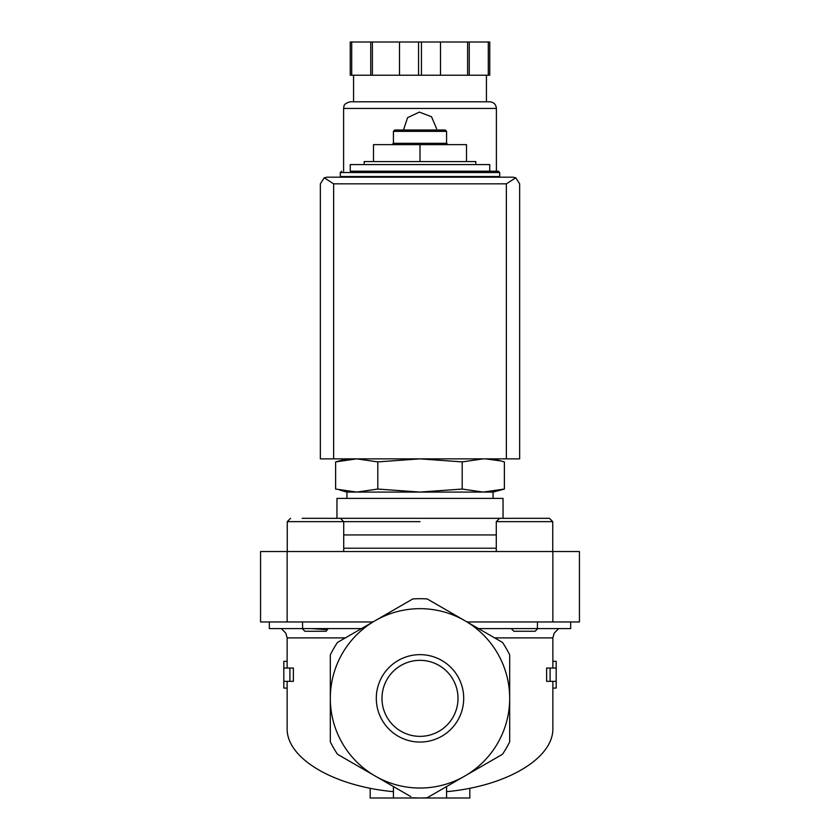 <?xml version="1.0" encoding="UTF-8"?>
<svg xmlns="http://www.w3.org/2000/svg" width="840" height="840" viewBox="0 0 840 840"><rect width="100%" height="100%" fill="white"/><g stroke="black" fill="none" stroke-linecap="round" stroke-linejoin="round"><path stroke-width="1.26" d="M285.81 633.108L281.327 628.593L285.81 633.108L287.133 637.896L287.133 661.343L283.815 661.343L283.815 688.075L287.133 688.075L287.133 728.175C286.251 758.131 333.081 786.103 393.425 791.669M302.19 628.593L304.857 631.26L326.109 631.26L328.156 628.593M327.38 629.716L311.493 628.593M554.19 633.108L558.674 628.593L554.19 633.108L552.867 637.896L494.655 637.896M511.844 628.593L511.791 629.15M346.92 458.861L335.622 461.895L356.717 458.861L335.622 461.895L335.622 489.048L356.717 492.082L377.811 489.048L377.811 461.895L356.717 458.861M500.157 460.856L486.098 458.923M483.284 458.861L462.189 461.895L420 458.861L377.811 461.895M364.193 164.566L364.193 161.574L475.808 161.574L475.808 164.566M489.752 171.213L489.752 164.566L350.249 164.566L350.249 171.213L498.393 171.213L350.249 171.213M340.284 172.536L499.716 172.536L499.716 176.526L340.284 176.526L340.284 172.536L341.607 171.213M420 161.574L420 144.638L373.495 144.638L373.495 161.574M420 144.638L466.505 144.638L466.505 161.574M393.425 131.355L446.576 131.355L445.242 130.022L394.758 130.022L393.425 131.355L393.425 143.315L392.102 144.638M446.576 131.355L446.576 143.315L393.425 143.315M339.843 490.088L346.92 492.082L346.92 498.393M377.811 489.048L420 492.082L462.189 489.048L483.284 492.082L493.08 492.082L504.378 489.048L483.284 492.082L504.378 489.048L504.378 461.895L493.08 458.861M462.189 489.048L462.189 461.895M283.815 681.345L289.905 681.345L289.905 668.062L283.815 668.062M552.867 637.896L552.867 661.343L556.185 661.343L556.185 668.062L550.095 668.062L550.095 681.345L556.185 681.345L556.185 688.075L552.867 688.075L552.867 728.175C553.749 758.131 506.919 786.103 446.576 791.669M287.133 661.343L287.133 668.062M287.133 681.345L287.133 688.075M289.905 668.062L293.381 668.062L293.381 681.345L289.905 681.345M410.886 796.646L337.544 754.299A99.645 99.645 0 0 1 330.32 741.783L330.32 654.917A99.645 99.645 0 0 1 337.544 642.4L375.155 620.687A89.68 89.68 0 0 1 509.681 698.355L509.681 741.783A99.645 99.645 0 0 1 502.457 754.299L427.224 797.738A99.645 99.645 0 0 1 412.776 797.738M393.425 786.566L393.425 798L469.822 798L469.822 788.256M370.178 788.256L370.178 798L393.425 798M550.095 681.345L546.62 681.345L546.62 668.062L550.095 668.062M552.867 681.345L552.867 688.075M552.867 661.343L552.867 668.062M446.576 786.566L446.576 798M509.681 698.355A89.68 89.68 0 0 1 375.155 776.024A89.68 89.68 0 0 1 375.155 620.687L412.776 598.962A99.645 99.645 0 0 1 427.224 598.962L502.457 642.4A99.645 99.645 0 0 1 509.681 654.917L509.681 698.355M376.299 698.355A43.701 43.701 0 0 1 441.851 660.502A43.701 43.701 0 0 1 441.851 736.197A43.701 43.701 0 0 1 376.299 698.355M269.346 621.957L269.346 628.593L361.452 628.593M478.548 628.593L570.654 628.593L570.654 621.957M552.867 621.957L579.442 621.957L579.442 551.534L552.867 551.534L552.867 621.957L467.04 621.957L427.224 598.962M552.867 551.534L260.558 551.534L260.558 621.957L372.96 621.957M420 521.64L287.248 521.64L287.248 551.534M503.044 498.393L336.956 498.393L336.956 518.322L503.044 518.322L503.044 498.393M483.284 492.082L346.92 492.082M496.282 521.64L552.751 521.64L549.433 518.322L499.611 518.322L496.282 521.64L496.282 551.534M537.81 628.593L535.143 631.26L513.891 631.26L511.749 629.107M343.718 551.534L343.718 521.64L340.389 518.322L302.19 518.322M328.766 518.322L315.483 518.322M381.98 698.355A38.021 38.021 0 0 1 439.005 665.427A38.021 38.021 0 0 1 439.005 731.273A38.021 38.021 0 0 1 381.98 698.355M515.76 177.786L513.009 177.188L326.991 177.188L324.24 177.786L333.637 183.834L333.637 458.861L519.645 458.861L519.645 183.834L515.76 177.786L506.363 183.834L506.363 458.861M324.24 177.786L320.355 183.834L320.355 458.861L333.637 458.861M496.398 177.188L496.398 176.526M496.398 171.213L496.398 108.433C495.999 104.402 493.794 102.186 489.752 101.787L350.249 101.787C342.332 104.023 344.337 106.575 343.602 108.433L496.398 108.433M436.611 128.698L431.508 116.718L419.339 112.098L407.568 117.684L403.452 130.022M351.697 42L351.697 75.212L350.249 75.212L350.249 42L489.752 42L489.752 75.212L488.303 75.212L488.303 42M351.697 75.212L421.449 75.212L421.449 42M418.551 75.212L418.551 42M421.449 75.212L488.303 75.212M486.433 101.787L486.433 75.212M370.745 75.212L370.745 42M372.404 75.212L372.404 42M399.504 75.212L399.504 42M440.496 75.212L440.496 42M467.596 75.212L467.596 42M469.256 75.212L469.256 42M345.345 637.896L287.133 637.896M537.432 628.593L537.432 621.957M302.568 628.593L302.568 621.957M287.133 551.534L287.133 621.957M496.282 548.216L343.718 548.216M496.282 534.933L343.718 534.933M506.363 183.834L333.637 183.834M499.716 172.536L498.393 171.213M352.905 176.526L352.905 177.188M487.095 176.526L487.095 177.188M446.576 143.315L447.899 144.638M556.185 668.062L556.185 681.345M493.08 492.082L493.08 498.393M549.433 518.322L552.751 521.64L552.751 551.534M287.248 521.64L290.567 518.322L287.248 521.64M343.602 177.188L343.602 176.526M343.602 171.213L343.602 108.433M353.567 101.787L353.567 75.212"/></g></svg>
